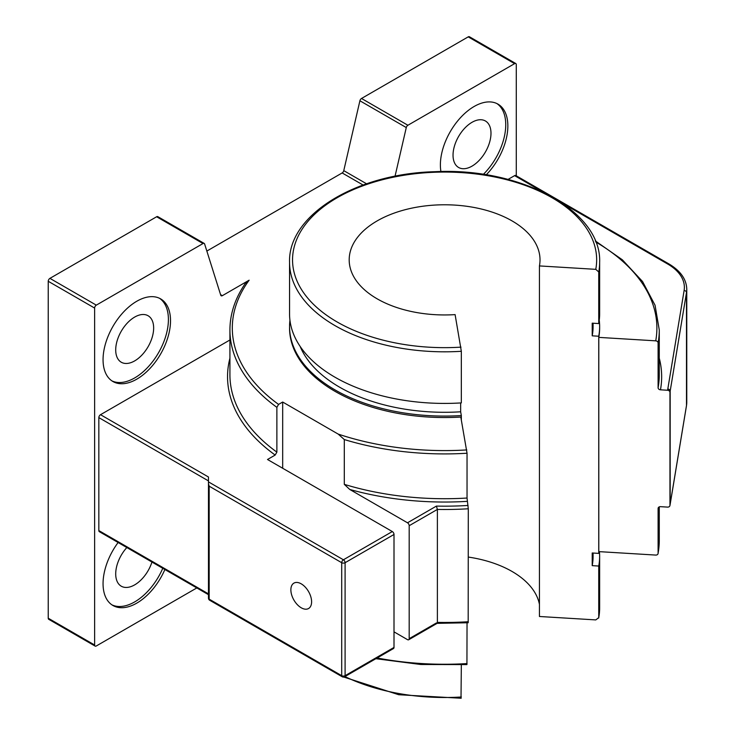 <?xml version="1.0" encoding="UTF-8"?>
<svg xmlns="http://www.w3.org/2000/svg" width="735" height="735" viewBox="0 0 735 735"><rect width="100%" height="100%" fill="white"/><g stroke="black" fill="none" stroke-linecap="round" stroke-linejoin="round"><path stroke-width="1.1" d="M669.962 505.303A2.389 1.939 10.3 0 1 667.591 507.104L660.471 506.672A2.389 1.939 -169.7 0 0 658.101 508.473L658.101 553.271A2.389 1.939 10.3 0 1 655.73 555.072L598.795 551.617L598.795 337.383L655.73 340.838A2.389 1.939 10.3 0 1 658.101 342.933L658.101 387.731A2.389 1.939 -169.7 0 0 660.471 389.816L667.591 390.248A2.389 1.939 10.3 0 1 669.962 392.343L669.962 505.303A226.6 130.83 180 0 0 670.173 504.072A2.389 1.939 -170.6 0 1 670.155 504.339L686.472 405.784A2.389 1.939 -170.6 0 0 686.49 405.527L670.173 504.072L670.173 391.112L686.49 292.567A59.636 34.426 0 0 0 686.766 289.296C686.499 279.291 680.509 270.811 668.804 263.856A2.389 1.378 120 0 0 667.61 263.975A57.247 33.047 180 0 1 684.12 290.49L667.803 389.035A2.389 1.939 9.4 0 1 670.173 391.112A226.6 130.83 0 0 1 669.962 392.343M394.006 647.434L345.092 675.667A2.389 1.378 180 0 1 341.711 675.667A2.389 1.378 120 0 0 342.207 676.76A2.389 2.389 0 0 0 344.596 676.76L393.51 648.527A2.389 1.378 -120 0 0 394.006 647.434L394.006 534.474A2.389 1.378 -120 0 0 392.315 531.552L267.503 459.494L275.175 455.057L276.875 452.135L276.875 407.337L278.574 404.406L282.681 402.036L338.192 434.091L344.302 439.558L344.302 484.356L349.722 489.437L407.493 522.787A2.389 1.378 60 0 1 409.184 525.709L409.184 638.669A2.389 1.378 60 0 1 408.688 639.762L437.095 623.353L468.186 622.747L468.287 508.776L467.037 498.036L467.037 453.238L460.808 417.048A155.048 89.514 180 0 1 289.553 328.031L289.553 326.57A155.048 89.514 0 0 0 461.332 415.56L460.652 411.793L460.652 402.945M375.861 658.707L420.852 664.504L466.936 664.587L467.037 622.821M408.688 639.762A2.389 1.378 60 0 1 407.493 639.643L394.006 631.852M436.425 622.94L409.184 638.669M468.039 505.459A224.221 129.452 180 0 1 436.425 506.084L437.38 509.428L437.38 622.389A226.6 130.83 180 0 0 468.287 621.736M598.74 336.226L598.74 553.382L592.217 552.986L592.217 565.647L598.74 566.042L598.74 617.657L595.773 619.908L539.435 616.49L539.435 265.923L595.773 269.341L598.74 271.959L598.74 323.565L592.217 323.17L592.217 335.831L598.74 336.226A155.048 89.514 0 0 0 599.641 326.57L599.641 328.031A155.048 89.514 180 0 1 598.795 337.383M206.847 251.067L342.152 172.946A2.389 1.378 120 0 0 343.769 170.639L359.902 100.778L406.28 127.559A2.389 1.378 -60 0 1 407.897 125.253L361.51 98.472A2.389 1.378 120 0 0 359.902 100.778M276.875 452.135A214.675 123.939 180 0 1 229.926 374.767L229.926 329.978C229.981 313.863 235.099 298.364 245.269 283.489L249.137 280.2L222.365 295.663A2.389 1.378 -60 0 1 221.171 295.782A2.389 1.378 -60 0 1 220.757 295.222L204.615 243.983A2.389 1.378 -60 0 0 204.201 243.423L157.814 216.641A2.389 1.378 120 0 0 156.628 216.761L203.007 243.542A2.389 1.378 -60 0 1 204.201 243.423M282.681 468.25L282.681 402.036M208.474 594.679L99.335 531.671A2.389 1.378 -60 0 1 98.839 530.578L98.839 417.618A2.389 1.378 -60 0 1 100.52 414.696L229.926 339.983M392.315 531.552L343.401 559.785L208.474 481.884L208.474 477.015L100.52 414.696M508.032 179.423L514.601 175.637A2.389 1.378 -60 0 1 515.786 175.518L668.804 263.856M301.24 583.847A14.663 8.462 60 0 1 310.813 596.765A14.663 8.462 60 0 1 308.571 608.516A14.663 8.462 60 0 1 293.908 600.054A14.663 8.462 60 0 1 293.908 583.121A14.663 8.462 60 0 1 301.24 583.847M515.786 63.532L469.408 36.75A2.389 1.378 120 0 0 468.213 36.869L514.601 63.651A2.389 1.378 -60 0 1 515.786 63.532A2.389 1.378 -60 0 1 516.282 64.625L516.282 175.803M48.234 618.218A2.389 1.378 120 0 0 48.73 619.311L95.118 646.093A2.389 1.378 -60 0 1 94.622 644.999L48.234 618.218L48.234 281.285L94.622 308.066L94.622 644.999M203.007 243.542L96.303 305.144L49.925 278.363A2.389 1.378 120 0 0 48.234 281.285M49.925 278.363L156.628 216.761M361.51 98.472L468.213 36.869M126.824 547.547A26.837 15.49 120 0 0 115.707 573.916A26.837 15.49 120 0 0 121.266 586.199A26.837 15.49 120 0 0 151.952 562.054M115.707 349.943A26.837 15.49 120 0 0 121.266 362.226A26.837 15.49 120 0 0 148.093 346.727A26.837 15.49 120 0 0 148.093 315.747A26.837 15.49 120 0 0 127.421 322.931A26.837 15.49 120 0 0 115.707 349.943M453.036 155.186A26.837 15.49 120 0 0 458.594 167.47A26.837 15.49 120 0 0 485.431 151.97A26.837 15.49 120 0 0 485.431 120.99A26.837 15.49 120 0 0 464.75 128.175A26.837 15.49 120 0 0 453.036 155.186M111.904 380.868A47.701 27.544 120 0 0 158.53 352.754A47.701 27.544 120 0 0 159.559 298.318M103.056 359.681A47.701 27.544 -60 0 1 123.875 311.668A47.701 27.544 -60 0 1 160.643 298.888A47.701 27.544 -60 0 1 160.643 353.976A47.701 27.544 -60 0 1 112.933 381.52A47.701 27.544 -60 0 1 103.056 359.681M111.904 604.841A47.701 27.544 120 0 0 162.775 568.302M164.879 569.515A47.701 27.544 -60 0 1 112.933 605.493A47.701 27.544 -60 0 1 103.056 583.654A47.701 27.544 -60 0 1 118.114 542.513M483.327 174.388A47.701 27.544 120 0 0 496.897 103.561M440.926 171.549A47.701 27.544 -60 0 1 440.384 164.925A47.701 27.544 -60 0 1 461.212 116.911A47.701 27.544 -60 0 1 497.972 104.131A47.701 27.544 -60 0 1 486.203 174.838M514.601 63.651L407.897 125.253M406.28 127.559L395.035 176.262M196.805 587.945L96.303 645.973A2.389 1.378 -60 0 1 95.118 646.093M94.622 308.066A2.389 1.378 -60 0 1 96.303 305.144M344.596 676.76A2.389 1.378 -120 0 0 345.092 675.667L345.092 562.707A2.389 1.378 -120 0 0 343.401 559.785A2.389 1.378 120 0 0 341.711 562.707L341.711 675.667L209.172 599.144L209.172 486.184L208.474 483.832L208.474 598.171A2.389 2.389 0 0 0 209.659 600.238A2.389 1.378 -60 0 1 209.172 599.144A2.389 1.378 180 0 1 208.474 598.171M208.474 481.884L208.474 483.832M461.02 697.708L461.332 664.89M598.74 271.959A155.048 89.514 0 0 0 599.641 262.294C601.772 210.844 520.711 167.286 435.001 171.696C356.052 173.543 287.955 215.015 289.553 262.294L289.553 313.909A155.048 89.514 0 0 0 461.332 402.899L461.332 351.293L455.103 314.617A95.412 55.088 0 0 1 349.189 259.859A95.412 55.088 0 0 1 444.601 204.78A95.412 55.088 0 0 1 540.014 259.859A95.412 55.088 0 0 1 539.435 265.923M461.332 419.942L461.332 415.56M598.703 618.025L599.641 607.992A155.048 89.514 180 0 1 598.74 617.657L598.703 618.016M539.435 604.372A95.412 55.088 0 0 0 468.287 557.066M598.74 566.042A155.048 89.514 0 0 0 599.641 556.386A155.048 89.514 0 0 0 599.429 551.663M592.217 565.647A148.488 85.729 0 0 0 593.081 556.386L593.081 553.042M598.74 553.382A155.048 89.514 0 0 0 599.034 551.636M599.641 326.57A155.048 89.514 0 0 0 599.255 320.239M289.948 320.239A155.048 89.514 0 0 0 289.553 326.57M598.74 323.565A155.048 89.514 0 0 0 599.641 313.909L599.641 262.294M592.217 335.831A148.488 85.729 0 0 0 593.081 326.57L593.081 323.225M300.165 346.451A148.488 85.729 0 0 0 460.652 411.793M658.101 508.473A214.675 123.939 0 0 0 658.202 507.931M467.037 663.576A214.675 123.939 180 0 1 377.128 657.981M658.073 553.556L659.277 540.317A214.675 123.939 180 0 1 658.101 553.271M409.184 525.709L437.38 509.428A226.6 130.83 0 0 0 468.287 508.776M667.803 389.035A224.221 129.452 180 0 1 667.591 390.248M349.722 489.437A217.064 125.317 0 0 0 467.295 501.353M436.425 506.084L407.493 522.787M595.736 241.962A212.286 122.561 180 0 1 655.73 340.838M363.072 185.018L342.152 172.946M222.365 295.663L220.564 294.625M278.574 404.406A212.286 122.561 180 0 1 249.137 280.2M466.789 449.921A212.286 122.561 180 0 1 338.192 434.091M467.037 498.036A214.675 123.939 180 0 1 344.302 484.356M344.302 439.558A214.675 123.939 0 0 0 467.037 453.238M209.172 486.184L341.711 562.707A2.389 1.378 0 0 0 345.092 562.707L394.006 534.474M229.926 329.978A214.675 123.939 0 0 0 276.875 407.337M229.926 358.193A217.064 125.317 0 0 0 275.175 455.057M514.601 175.637L543.202 192.147M563.129 203.65L667.61 263.975M660.471 389.816A217.064 125.317 0 0 0 659.277 358.193M658.101 342.933A214.675 123.939 0 0 0 659.277 329.978L659.277 374.767A214.675 123.939 180 0 1 658.101 387.731M98.839 417.618L208.474 480.911M208.474 593.871L98.839 530.578M684.12 290.49A2.389 1.939 9.4 0 1 686.49 292.567L686.49 405.527A59.636 34.426 180 0 0 686.766 402.256L686.472 405.784A2.389 1.939 -170.6 0 1 686.407 406.042M670.09 504.596A2.389 1.939 -170.6 0 0 670.155 504.339L669.934 505.588M366.563 183.796L343.769 170.639M461.332 696.982A155.048 89.514 180 0 1 344.935 676.567M461.02 347.14A152.062 87.796 180 0 1 292.64 263.029A152.062 87.796 180 0 1 450.086 172.128A152.062 87.796 180 0 1 595.773 269.341M289.553 262.294A155.048 89.514 0 0 0 461.332 351.293M659.277 540.317L659.277 506.865M209.659 600.238L342.207 676.76M686.766 402.256L686.766 289.296M659.277 329.978L655.05 305.227L642.565 281.542L622.389 259.832L595.313 240.905M461.203 698.25L398.728 694.731L343.778 677.054M599.641 607.992L599.641 556.386"/></g></svg>
